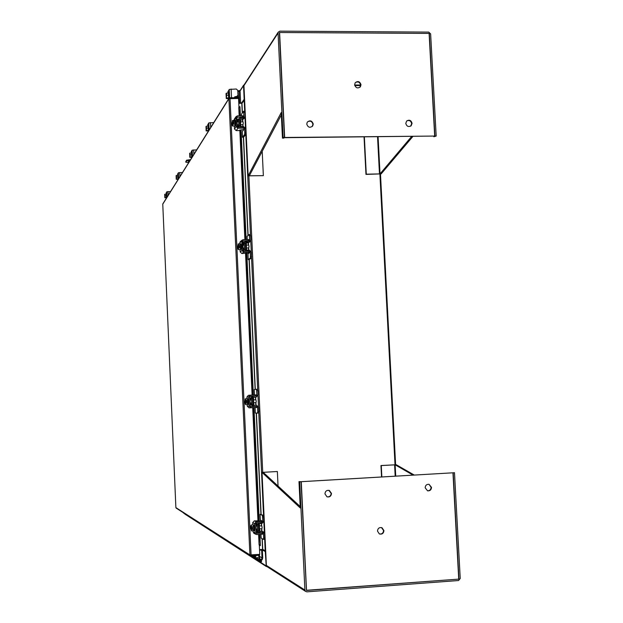 <?xml version="1.0" encoding="UTF-8"?>
<svg xmlns="http://www.w3.org/2000/svg" width="623" height="623" viewBox="0 0 623 623"><rect width="100%" height="100%" fill="white"/><g stroke="black" fill="none" stroke-linecap="round" stroke-linejoin="round"><path stroke-width="0.93" d="M258.927 561.487L258.031 560.233L257.969 558.792L256.98 558.169L257.463 560.544L257.938 560.848L257.463 560.544L257.478 558.481M260.391 559.049L260.944 559.407M260.141 560.116L259.729 560.778L260.11 560.334L259.698 560.069M257.883 557.507C256.232 557.608 255.765 558.41 256.489 559.913L256.006 557.546L255.041 556.939L255.103 558.356L255.991 559.594L255.516 559.29L255.531 557.25M255.936 556.284C254.301 556.386 253.841 557.18 254.558 558.675L254.083 556.331L253.125 555.724L253.195 557.133L254.067 558.364L253.6 558.06L253.616 556.035M252.183 557.149L251.31 555.848L252.183 557.149M252.424 555.771L252.658 557.453L252.214 555.786M250.329 555.957L249.55 555.163L250.329 555.957M250.477 555.778L250.789 556.253L250.477 555.778M248.507 554.789L247.736 554.003L248.507 554.789M248.639 554.579L248.959 555.077L248.639 554.579M246.708 553.637L245.945 552.85L246.708 553.637M246.833 553.426L247.152 553.917L246.833 553.426M244.948 552.5L244.185 551.729L244.948 552.5M245.065 552.29L245.376 552.78L245.065 552.29M243.211 551.386L242.456 550.615L243.211 551.386M243.32 551.168L243.632 551.651L243.32 551.168M241.498 550.288L240.751 549.525L241.498 550.288M241.599 550.07L241.911 550.553L241.599 550.07M239.824 549.206L239.076 548.45L239.824 549.206M239.91 548.988L240.221 549.463L239.91 548.988M238.165 548.147L237.433 547.391L238.165 548.147M238.251 547.921L238.554 548.396L238.251 547.921M236.538 547.095L235.806 546.355L236.538 547.095M236.615 546.869L236.919 547.344L236.615 546.869M234.933 546.067L234.209 545.327L234.933 546.067M235.003 545.841L235.307 546.309L235.003 545.841M233.36 545.055L232.636 544.323L233.36 545.055M233.423 544.821L233.718 545.289L233.423 544.821M231.803 544.058L231.086 543.326L231.803 544.058M231.857 543.824L232.153 544.284L231.857 543.824M230.276 543.069L229.568 542.353L230.276 543.069M230.323 542.835L230.619 543.295L230.323 542.835M228.766 542.103L228.065 541.387L228.766 542.103M228.812 541.87L229.1 542.322L228.812 541.87M227.278 541.153L226.585 540.437L227.278 541.153M227.317 540.912L227.605 541.364L227.317 540.912M225.822 540.211L225.129 539.502L225.822 540.211M225.853 539.97L226.133 540.414L225.853 539.97M224.381 539.284L223.688 538.584L224.381 539.284M224.405 539.043L224.685 539.487L224.405 539.043M222.956 538.373L222.279 537.68L222.956 538.373M222.979 538.132L223.26 538.568L222.979 538.132M221.562 537.47L220.877 536.785L221.562 537.47M221.578 537.228L221.858 537.665L221.578 537.228M220.176 536.59L219.506 535.905L220.176 536.59M220.192 536.341L220.472 536.769L220.192 536.341M218.821 535.718L218.151 535.032L218.821 535.718M218.829 535.469L219.101 535.897L218.829 535.469M217.482 534.853L216.82 534.176L217.482 534.853M217.482 534.604L217.754 535.032L217.482 534.604M216.158 534.004L215.503 533.335L216.158 534.004M216.158 533.755L216.43 534.176L216.158 533.755M214.857 533.171L214.203 532.501L214.857 533.171M214.849 532.914L215.122 533.335L214.849 532.914M213.572 532.346L212.926 531.684L213.572 532.346M213.564 532.089L213.829 532.509L213.564 532.089M212.311 531.528L211.664 530.874L212.311 531.528M212.287 531.271L212.552 531.692L212.287 531.271M211.057 530.726L210.418 530.072L211.057 530.726M211.033 530.469L211.298 530.882L211.033 530.469M209.826 529.932L209.188 529.285L209.826 529.932M209.803 529.675L210.06 530.087L209.803 529.675M208.612 529.153L207.981 528.506L208.612 529.153M208.58 528.896L208.845 529.301L208.58 528.896M207.412 528.382L206.781 527.743L207.412 528.382M207.381 528.125L207.638 528.53L207.381 528.125M206.229 527.626L205.606 526.988L206.229 527.626M206.19 527.362L206.447 527.767L206.19 527.362M205.06 526.871L204.445 526.24L205.06 526.871M205.022 526.614L205.279 527.011L205.022 526.614M203.908 526.131L203.293 525.508L203.908 526.131M203.869 525.874L204.118 526.271L203.869 525.874M202.771 525.407L202.164 524.776L202.771 525.407M202.724 525.142L202.981 525.532L202.724 525.142M201.65 524.683L201.042 524.06L201.65 524.683M201.603 524.418L201.852 524.807L201.603 524.418M200.544 523.974L199.944 523.359L200.544 523.974M200.489 523.709L200.738 524.099L200.489 523.709M199.453 523.265L198.854 522.658L199.453 523.265M198.371 522.572L197.779 521.965L198.371 522.572M198.309 522.308L198.558 522.697L198.309 522.308M197.304 521.887L196.712 521.287L197.304 521.887M196.253 521.217L195.669 520.618L196.253 521.217M195.217 520.548L194.633 519.948L195.217 520.548M194.189 519.886L193.613 519.294L194.189 519.886M193.177 519.239L192.6 518.648L193.177 519.239M192.18 518.593L191.604 518.009L192.18 518.593M191.191 517.962L190.615 517.378L191.191 517.962M190.217 517.331L189.649 516.755L190.217 517.331M189.252 516.716L188.683 516.14L189.252 516.716M188.294 516.101L187.733 515.533L188.294 516.101M187.352 515.494L186.799 514.925L187.352 515.494M186.425 514.894L185.872 514.333L186.425 514.894M185.506 514.31L184.953 513.749L185.506 514.31M184.595 513.726L184.05 513.165L184.595 513.726M183.154 512.589L183.699 513.15M260.476 559.111L261.535 559.579L262.018 557.974L261.652 550.054M261.535 559.579L262.205 559.781L262.727 557.873L262.361 550.008M259.433 554.369L259.736 560.817L260.476 561.487L260.928 560.233L259.698 559.547L261.419 559.703L261.528 561.666L260.507 562.211L259.448 561.821L259.028 560.864L258.771 555.334M256.956 560.217L259.448 561.821M255.025 558.979L256.489 559.913M253.125 557.756L254.558 558.675M251.248 556.549L252.658 557.453M249.41 555.373L250.789 556.253M247.868 554.275L248.959 555.077M246.085 553.131L247.152 553.917M244.333 552.009L245.376 552.78M242.604 550.903L243.632 551.651M240.899 549.813L241.911 550.553M239.224 548.738L240.221 549.463M237.581 547.679L238.554 548.396M235.961 546.644L236.919 547.344M234.365 545.623L235.307 546.309M232.792 544.611L233.718 545.289M231.242 543.622L232.153 544.284M229.716 542.641L230.619 543.295M228.22 541.683L229.1 542.322M226.741 540.733L227.605 541.364M225.285 539.798L226.133 540.414M223.844 538.879L224.685 539.487M222.434 537.976L223.26 538.568M221.04 537.081L221.858 537.665M219.67 536.201L220.472 536.769M218.315 535.328L219.101 535.897M216.975 534.472L217.754 535.032M215.659 533.631L216.43 534.176M214.367 532.797L215.122 533.335M213.089 531.98L213.829 532.509M211.828 531.17L212.552 531.692M210.582 530.375L211.298 530.882M209.351 529.581L210.06 530.087M208.144 528.81L208.845 529.301M206.953 528.039L207.638 528.53M205.769 527.284L206.447 527.767M204.609 526.544L205.279 527.011M203.464 525.804L204.118 526.271M202.327 525.08L202.981 525.532M201.213 524.364L201.852 524.807M200.108 523.655L200.738 524.099M199.017 522.954L199.64 523.39M197.943 522.269L198.558 522.697M196.884 521.583L197.491 522.004M195.84 520.914L196.432 521.326M194.804 520.252L195.388 520.657M193.776 519.59L194.36 519.995M192.772 518.943L193.34 519.341M191.775 518.305L192.336 518.694M190.786 517.674L191.347 518.056M189.82 517.051L190.365 517.433M188.855 516.436L189.392 516.81M187.905 515.821L188.442 516.194M186.97 515.221L187.492 515.587M186.043 514.629L186.557 514.987M185.124 514.037L185.638 514.396M184.221 513.461L184.727 513.804M185.81 161.583L186.589 160.189L190.49 159.714M190.046 160.43L186.62 160.898L186.589 160.189M185.802 161.482L185.833 162.182L186.62 160.898M188.707 162.564L185.818 162.214L185.786 161.513M188.512 161.606L189.314 161.591M188.59 161.606L188.87 162.299M188.621 162.307L188.138 162.206L189.01 160.812L189.875 160.695M191.837 153.001L192.149 157.066M191.308 151.685L191.541 153.063L190.007 153.079L191.541 153.063L191.72 156.988L191.534 157.541L191.72 156.988L190.179 157.012L191.72 156.988M191.549 153.094L191.767 154.761M191.767 154.847L191.72 156.949M189.735 153.375L189.774 157.253L191.44 157.44M190.233 154.816L189.922 157.167L189.735 153.266L190.233 154.816L191.767 154.8M189.922 157.167L190.817 157.16L189.851 157.378M189.735 153.266L189.929 153.873M189.649 153.406L189.836 157.3M189.953 154.029L190.031 155.812M190.031 156.015L189.906 157.144M191.697 152.962L191.837 152.152L192.016 153.133M191.3 151.623L192.188 150.166L196.673 149.855M166.536 194.096L166.785 197.553M166.131 194.181L164.97 194.197L166.271 194.174L166.325 197.888L166.411 197.491L165.111 197.514L166.411 197.491M166.271 194.205L166.434 195.645M166.442 195.708L166.411 197.46M164.752 194.407L164.815 197.693L166.216 197.81M165.142 195.7L164.908 197.631L164.76 194.314L165.142 195.7L166.442 195.677M164.908 197.631L165.609 197.717L164.846 197.725M164.752 194.337L164.9 194.882M164.69 194.431L164.854 197.764M164.916 195.015L164.978 196.525M164.978 196.689L164.893 197.608M166.434 194.072L166.528 193.379L166.668 194.244M166.146 192.834L166.201 194.072L166.777 191.798L170.546 191.549M178.116 175.297L178.388 179.035M177.672 175.375L176.418 175.39L177.828 175.375L177.983 178.965L176.574 178.988L177.983 178.965L177.835 179.447L177.983 178.98M177.835 175.406L178.022 176.948M178.022 177.018L177.983 178.926M176.184 175.639L176.231 179.19L177.75 179.346M176.613 177.002L176.348 179.128L176.192 175.53L176.613 177.002L178.022 176.979M176.434 178.085L176.332 179.097L177.166 179.113L176.286 179.292M176.177 175.554L176.348 176.122M176.107 175.663L176.231 179.19M176.364 176.27L176.434 177.905M177.991 175.265L178.108 174.526L178.256 175.445M177.656 174.027L178.404 172.758L182.492 172.478M171.45 405.939L171.457 405.207M171.543 407.24L171.512 406.508M167.05 304.04L167.05 303.284M167.135 305.309L167.104 304.577M163.561 222.559L163.53 221.788M163.615 223.789L163.584 223.073M175.063 489.203L175.118 489.966M175.063 488.65L175.032 487.91M237.815 91.791L238.422 98.457L238.36 97.702L229.832 97.733L228.898 98.714L238.562 98.457L238.952 106.821M162.767 204.18L162.938 203.69M229.832 97.733L229.871 98.489M176.317 508.204L175.881 507.613L162.767 204.157L175.881 507.613L249.916 554.922L250.205 555.584L250.96 555.872L250.921 555L258.95 554.447L258.989 555.319L250.96 555.872M259.339 545.6L259.744 554.353L249.916 554.922L228.898 98.714L162.767 204.157M260.313 545.577L259.402 534.386M239.948 115.847L239.917 106.86M239.567 107.6L238.773 107.701L239.022 106.79L239.73 106.735M260.235 545.647L259.464 545.662L259.067 544.634L259.877 544.627M240.143 119.99L240.182 120.94M240.4 125.55L240.439 126.446M240.634 130.581L245.703 239.637M245.859 242.993L245.914 244.271M245.392 244.286L246.023 244.271L246.459 246.264L246.186 250.072M246.342 253.429L252.922 395.029M253.039 397.435L253.109 399.055M253.327 403.657L253.405 405.269M253.514 407.66L258.763 520.602M258.911 523.787L258.973 525.127L258.444 525.158M259.191 529.799L259.254 531.193M238.773 107.701L239.154 115.847M239.839 130.596L244.901 239.653M245.54 253.452L252.12 395.068M252.712 407.699L257.953 520.649M258.6 534.441L259.067 544.634M259.557 550.195L262.454 550.008M241.669 102.865L238.773 102.912M244.255 84.666L243.523 85.631L244.161 99.298L241.615 102.896M241.786 102.803L242.292 102.803M244.161 99.298L244.566 99.298M184.914 514.1L266.239 566.447L265.273 551.589L262.618 550.039L265.678 551.262M262.361 550.031L262.626 550.818L262.618 550.039M265.273 551.589L265.686 551.557M267.15 566.712L266.239 566.447M395.605 464.735L380.482 174.082M262.081 538.63L262.579 549.408L259.526 549.611M238.788 103.332L241.802 103.317L242.254 113.067M265.655 550.896L262.75 549.416L262.252 538.724M242.409 112.841L241.965 103.286L244.598 99.859M395.021 464.742L379.905 174.16M252.798 403.688L253.382 403.657L253.67 401.329L253.172 399.055L252.588 399.078M255.204 397.287L253.156 397.388M250.469 398.432L252.253 396.337L253.195 396.259L251.435 398.362L250.446 398.44L250.516 400.036M253.67 405.324L255.446 405.238M253.771 406.422L252.806 406.461L250.758 404.537L251.723 404.491L253.779 406.422L257.392 406.375L257.463 407.473L256.271 407.528L256.217 406.43L250.843 406.687L250.259 406.134L249.823 396.859L250.337 396.251L255.734 396.002L255.679 394.904L250.212 395.161L248.741 396.906L249.169 406.18L250.867 407.785L256.271 407.528M255.103 407.59L255.321 413.088L257.587 413.072L257.758 411.686L258.841 411.632L258.638 407.24L256.45 405.199L253.756 405.324L252.806 404.444L252.549 398.315L251.466 398.362L251.723 404.491M257.431 406.842L257.455 407.294M257.758 411.686L257.556 407.286M258.841 411.632L258.67 413.018L257.587 413.072L258.67 413.018M256.886 395.044L256.481 389.289L254.231 389.546L254.503 394.959M255.072 397.303L253.39 397.349L253.545 399.896M256.061 397.225L258.062 394.99L257.86 390.598L256.777 390.652M256.988 395.037L256.902 395.496M256.505 395.971L252.253 396.337M252.517 398.315L253.327 397.349M257.556 389.243L256.481 389.289L257.556 389.243L257.86 390.598M250.648 402.925L250.758 404.537M251.754 404.491L252.837 404.444M248.507 401.57L248.156 404.491L247.596 404.514L247.806 400.137L247.323 398.712L245.384 398.806L245.859 400.231L247.806 400.137L247.331 398.743L247.892 398.712L248.507 401.57M247.806 400.2L247.938 403.003M249.955 399.623L250.127 403.377M253.647 402.785L256.045 402.668L256.224 401.212L255.913 399.787L253.514 399.896M247.806 400.145L245.859 400.231L245.711 401.267L246.84 401.212L246.879 402.084L245.75 402.139L245.587 403.977L245.649 404.639L247.596 404.545L247.938 403.065L245.999 403.159L247.938 403.058M245.618 403.836L245.719 402.139L244.909 402.185L245.306 404.179M246.054 402.123L246.007 401.267L244.886 401.321L245.376 399.46M245.08 399.288L245.384 398.806M245.423 399.592L245.711 401.267L244.87 401.321M246.007 401.267L246.84 401.212M248.375 399.966L248.499 403.198M256.52 406.406L250.703 406.671M250.096 396.337L256.037 396.033M255.679 394.904L256.871 394.857L256.925 395.955L255.734 396.002M256.217 406.43L257.392 406.375M248.741 396.906L246.895 397.061L246.965 398.728M247.238 404.561L247.315 406.258L249.169 406.18M246.895 397.061L248.351 395.325L250.181 395.161M250.851 407.792L248.998 407.847L247.315 406.258M256.871 394.857L256.925 395.955M249.698 241.981L247.884 242.947L245.322 243.009M243.336 245.189L243.733 242.643L244.364 242.137M243.959 251.077L243.585 249.994L245.594 249.247L246.544 250.135L249.2 250.072L251.396 252.128L251.427 258.008L250.353 258.031L250.321 252.159L249.293 252.837M249.527 240.751L244.668 241.888L244.239 243.219L244.52 249.27L245.696 251.038M250.197 251.715L250.321 252.159M255.298 389.422L249.247 259.557L251.427 258.008M249.659 240.135L249.293 234.528L247.097 236.327L247.245 239.598M249.239 259.557L248.18 259.589L250.353 258.031M249.247 252.954L248.032 253.857L248.18 259.589M247.884 242.947L248.834 242.191L246.178 242.261L245.337 242.931M248.834 242.191L250.353 241.467L250.828 240.034L250.625 235.696L249.55 235.728M249.753 240.057L249.675 240.509M245.314 243.172L246.178 242.261M249.325 234.544L250.368 234.505L250.625 235.696M244.543 249.255L245.626 249.223L245.337 243.172L243.305 243.967M243.562 250.018L243.468 248.063M240.221 243.827L240.79 243.811L241.319 246.319L240.93 249.566L240.423 249.574L240.626 244.94L240.159 243.819L240.618 244.917M240.626 244.995L240.758 247.767M240.751 247.861L240.431 249.55M242.76 244.512L242.939 248.219M246.42 247.985L248.803 247.931L249.005 246.311L248.733 245.057L246.342 245.119L246.249 242.986M240.159 243.819L238.227 243.866L238.539 246.007L239.66 245.976L239.699 246.833L238.578 246.864L238.827 247.868L240.758 247.822L238.819 247.876L238.422 248.834L238.492 249.628L240.423 249.582M238.687 244.987L240.626 244.94L238.687 244.987M238.453 248.678L238.554 246.864L237.768 247.495L238.095 249.184M238.874 246.856L237.729 246.646L238.227 243.866M238.259 244.481L238.539 246.007L237.729 246.646M238.866 246.622L239.66 245.976M238.422 248.834L238.118 249.223M241.163 244.777L241.311 247.985M246.7 253.039L241.888 253.545L240.182 251.941L241.965 250.555L243.686 252.175L249.021 252.042L248.974 250.952L243.64 251.085L243.04 250.532L242.736 240.992L248.491 240.657L248.445 239.567L243.11 239.691L241.88 240.307L241.965 250.555M248.445 239.567L249.636 239.707L249.691 240.774L248.834 241.475M249.691 240.79L248.491 240.657M242.659 242.215L244.309 242.176M248.974 250.952L250.166 251.077L250.197 252.12M241.537 241.397L239.762 242.853L239.808 243.834M240.073 249.589L240.182 251.941M239.762 242.853L240.626 241.342M246.708 253.273L249.364 252.806L250.22 252.159L249.021 252.042M249.636 239.707L249.667 240.751M258.662 529.83L259.285 529.791L259.542 527.658L258.989 525.127M256.365 526.17L256.754 522.876M258.763 531.224L261.302 531.061L263.007 531.645M258.202 532.315L257.338 531.917L256.59 530.438L257.595 530.944L258.335 532.431L263.062 532.891M260.967 534.285L261.146 538.124L263.474 539.378L263.661 538.108L264.744 538.031L264.534 533.592L263.716 532.003L261.302 531.061M258.825 531.333L262.322 531.575M259.635 531.746L258.677 530.889M263.327 533.218L263.35 533.615M263.661 538.108L263.451 533.67M264.744 538.031L264.588 539.308L263.529 539.37M262.875 521.295L262.353 515.353L260.04 514.349L260.43 520.166L262.875 521.295L262.789 521.755M262.353 515.353L263.436 515.283L260.04 514.349M263.436 515.283L263.957 521.225L261.948 523.515L259.261 523.694L258.389 524.683L256.279 524.255M258.498 522.767L257.307 524.753L257.595 530.944L258.709 530.889L258.389 524.683M263.474 539.378L264.588 539.308M256.505 529.098L256.59 530.438M258.42 524.698L257.338 524.768M253.647 526.544L253.172 524.924L253.686 524.878L254.363 528.047L254.044 530.726M253.662 526.637L253.795 529.472M253.795 529.527L251.84 529.659L253.795 529.534L253.654 526.575L253.156 524.893L251.209 525.018L251.552 527.759L252.689 527.681L252.728 528.561L251.591 528.631L251.482 530.913L253.429 530.78L253.795 529.534L253.436 530.757M255.812 525.983L255.991 529.776M259.534 528.896L261.948 528.74L262.104 527.408L261.761 525.82L259.355 525.976M251.7 526.708L253.654 526.575L251.7 526.708M252.728 528.561L250.726 528.195L251.419 530.352M251.871 528.125L251.856 527.736M251.209 525.796L250.828 525.602L250.687 527.323L251.552 527.759L251.256 525.952M250.859 525.516L251.209 525.018M250.726 528.195L251.567 528.631L251.458 530.243M254.2 526.365L254.394 529.636M262.75 521.287L262.82 522.37L261.629 522.565L261.574 521.451L262.75 521.241L258.124 520.914M261.574 521.451L256.193 521.794L254.612 523.6L255.041 532.969L255.64 534.191L256.785 534.557L262.166 534.207L262.119 533.093L256.341 533.319L255.695 523.53L256.248 522.907L261.629 522.565M262.119 533.093L263.311 532.883L262.392 532.416M257.945 532.229L256.108 532.354M254.612 523.6L252.697 522.674L252.806 524.916M253.078 530.804L253.133 531.964L255.041 532.969M252.697 522.674L254.27 520.883L258.117 520.82M254.309 533.483L253.133 531.964M263.295 532.922L263.365 533.997L262.166 534.207M248.125 235.478L243.554 137.278L242.487 137.294L244.598 134.529L244.753 132.878L245.828 132.87L245.626 128.572L243.445 126.492L240.797 126.516L239.847 125.62L239.598 119.585L238.523 119.593L238.804 125.589L240.369 125.55L240.712 122.739L240.33 120.94L239.66 120.94M244.45 118.152L242.16 119.982L239.621 119.998M237.612 121.82L238.173 119.445M237.908 127.139L238.78 125.628L239.847 125.62M238.804 125.589L239.544 127.131M244.434 128.136L243.562 129.615M244.753 132.878L244.559 128.579M245.828 132.87L245.664 134.521L244.598 134.529M243.546 137.286L245.664 134.521M243.905 116.735L243.57 111.237L241.413 114.258L241.49 115.839M243.515 129.966L242.331 131.554L242.487 137.294M242.16 119.982L243.079 118.697L240.431 118.713L239.614 119.873M243.079 118.697L244.878 117.552L245.065 116.594L244.862 112.304L243.795 112.311M243.998 116.602L243.912 117.046M238.523 119.593L238.664 118.752L240.385 117.638L243.032 117.622M239.567 119.585L240.431 118.713M243.616 111.268L244.637 111.229L244.862 112.304M237.846 126.913L237.745 124.709M234.56 120.395L234.894 121.283L234.45 120.434L235.12 120.387L235.587 122.645L235.175 126.173L234.622 126.181M234.91 121.36L235.035 124.102M235.027 124.203L234.723 126.095M237.036 120.955L237.207 124.623M240.657 124.686L243.04 124.67L243.258 122.91L243.017 121.781L240.626 121.797M234.902 121.306L232.979 121.314L234.902 121.298L235.035 124.156L233.111 124.172L235.035 124.156L234.715 126.134L232.395 125.791M232.55 120.924L232.8 122.326L232.527 120.449L234.45 120.434M232.823 122.318L233.944 122.31L233.983 123.159L232.862 123.167L232.792 126.15M232.745 125.075L232.838 123.175L232.083 124.265L232.371 125.753L232.714 125.254M232.667 123.424L232.044 123.424L232.511 120.839M233.352 123.167L233.944 122.31M232.8 122.326L232.044 123.424M235.549 121.181L235.587 124.343M240.976 129.896L241.233 130.433L240.455 130.589L236.195 130.62L234.497 129L236.218 126.586L237.939 128.221L243.25 128.174L243.204 127.1L237.885 127.139L237.293 126.578L236.919 117.256L242.729 116.906L242.674 115.831L237.363 115.862L235.93 116.797L236.218 126.586M242.674 115.831L243.873 116.104L243.905 117.225L243.095 118.354M243.92 117.179L242.729 116.906M236.966 119.429L238.196 119.421M243.204 127.1L244.395 127.365L244.426 128.377M235.798 117.513L234.1 120.434M234.365 126.142L234.497 129M234.077 120.005L234.544 118.806M240.992 130.308L239.715 130.067L243.616 129.568L244.45 128.439L243.25 128.174M243.873 116.104L243.897 117.108M234.723 97.671L238.368 97.554M238.391 97.819L238.15 97.305L237.215 97.406L237.176 96.666M237.667 96.137L234.606 97.032L237.215 97.406M239.582 102.912L239.053 91.589L238.835 90.553L238.111 91.643M238.889 90.592L239.886 90.553L240.104 91.589L239.053 91.589M240.634 102.904L240.104 91.589M228.719 93.107L229.139 98.037M228.4 93.154L228.711 95.14M228.711 95.233L228.618 97.873M226.57 96.682L226.515 93.115L226.39 98.177L227.488 98.169L226.281 98.551L228.189 98.605L228.618 97.928L228.197 98.598M228.392 93.115L226.515 93.115L228.392 93.115L228.618 97.928L226.733 97.936L228.618 97.928M226.165 93.559L226.281 98.551M226.834 95.187L228.719 95.179M226.157 93.388L226.445 94.057M226.032 93.598L226.266 98.379M226.476 94.244L226.577 96.433M228.509 93.029L228.734 92.048L228.976 93.201M228.719 98.707L228.322 98.691M227.932 91.745L229.272 89.424L236.304 89.011L237.745 90.382L237.97 95.218L236.654 96.604L235.042 96.869M234.77 97.718L234.622 97.001L235.206 96.612M208.386 126.134L208.744 130.589M208.082 126.204L208.339 128.019M208.339 128.104L208.269 130.448M208.261 130.511L208.074 126.165L206.384 126.181L208.074 126.165M208.269 130.495L206.579 130.511L208.269 130.495M206.081 126.539L206.096 130.799L207.926 131.04M206.649 128.065L206.283 130.705L206.088 126.376L206.649 128.065L208.339 128.058M206.283 130.705L207.264 130.698L206.197 130.978M206.073 126.407L206.314 127.037M205.972 126.57L206.182 130.861M206.338 127.209L206.423 129.179M206.415 129.397L206.268 130.674M208.214 126.072L208.386 125.184L208.596 126.251M207.747 124.779L208.822 122.918L213.775 122.567M298.993 481.61L299.679 481.781L304.896 590.036L305.472 591.328L306.882 591.842L458.528 580.527L460.233 578.487L454.486 472.701L453.17 472.779L458.917 578.58L458.45 579.141L306.43 590.285L301.057 481.704L298.993 481.61L300.263 507.955L261.995 472.398L277.36 471.51L278.045 486.065M412.963 475.061L395.153 464.82L396.29 464.75L414.155 474.991M453.17 472.779L454.486 472.701M266.356 565.263L267.392 566.868M299.679 481.781L301.057 481.704M300.193 506.538L263.202 472.335L262.018 472.405L266.364 565.411L304.896 590.036M263.202 472.335L277.36 471.51M381.852 476.891L381.268 465.583L395.153 464.82L395.737 476.073M381.541 476.906L380.957 465.537L396.29 464.75M427.549 490.807C429.753 490.776 430.929 489.608 431.093 487.311L429.052 484.336C426.677 484.149 425.384 485.294 425.159 487.77L427.557 490.815C429.963 491.041 431.28 489.904 431.513 487.388L429.052 484.336M328.866 490.332L331.171 493.369C330.938 495.861 329.614 497.029 327.192 496.866M324.949 493.852C325.276 491.111 326.756 489.99 329.388 490.48L331.491 493.455C331.14 496.235 329.629 497.349 326.966 496.78L324.949 493.852M381.502 527.572L383.566 530.508C383.309 533.078 381.954 534.23 379.485 533.981M377.476 531.061C377.842 528.242 379.36 527.136 382.016 527.751L383.939 530.632C383.558 533.49 382.024 534.581 379.337 533.911L377.476 531.061M452.96 472.802L458.73 579.117L306.524 590.448L301.275 481.704L452.96 472.802L300.987 481.688M436.186 136.055L430.633 33.938L428.756 32.1L279.828 31.15L278.193 32.217L278.06 33.003L283.091 137.418L284.446 137.41L279.408 33.011L279.891 32.505L428.834 33.432L429.34 33.93L434.893 136.071L433.888 136.756L436.186 136.055L434.893 136.071M244.364 84.502L243.959 85.849M281.331 114.897L249.34 175.779L248.164 175.795L281.222 112.545L282.453 138.119L283.091 137.418M284.446 137.41L283.808 138.111L282.453 138.119M411.577 136.554L380.022 173.903L381.151 173.887L365.974 174.393L364.05 136.974M412.808 136.538L381.151 173.887M433.888 136.756L433.865 136.351M378.091 136.85L380.022 173.903L366.277 174.175L364.362 136.974M262.205 151.296L263.358 175.663L249.34 175.779M263.358 175.663L248.141 175.834L243.951 85.639L278.06 33.003M312.201 126.555L312.933 124.335C312.03 121.251 310.207 120.434 307.474 121.898M306.765 124.078C307.98 127.505 309.958 128.136 312.699 125.978L313.237 124.032C311.998 120.574 310.005 119.959 307.264 122.178L306.765 124.078M406.757 120.917C409.327 119.943 410.962 120.846 411.671 123.642L410.674 126.126M412.076 123.338L411.164 125.745C408.501 127.248 406.71 126.461 405.783 123.377L406.663 121.01C409.327 119.46 411.133 120.231 412.076 123.338M355.344 82.579C358.023 81.231 359.79 82.065 360.662 85.078L359.93 87.275M361.005 84.736L360.406 86.768C357.703 88.754 355.78 88.077 354.635 84.744L355.211 82.75C357.914 80.717 359.845 81.379 361.005 84.736M284.664 137.395L279.602 32.505L429.107 33.432L434.675 136.055L284.384 137.473M434.675 136.055L284.399 137.691M262.688 558.177L259.526 556.44M262.018 557.928L259.526 556.386M258.031 560.233L259.028 560.864M256.069 558.979L257.05 559.602M254.145 557.741L255.103 558.356M252.253 556.534L253.195 557.133M189.073 159.737L189.104 160.438M191.565 157.541L191.588 157.969L191.557 157.541M192.476 156.552L192.188 150.166M193.66 149.886L193.862 154.34M167.011 197.187L166.777 191.798M168 191.588L168.163 195.349M177.656 173.973L177.711 175.289L177.648 173.996M178.653 178.606L178.404 172.758M179.736 172.516L179.915 176.597M251.085 554.945L230.035 98.489M239.91 106.704L240.33 115.847M240.525 119.99L240.603 121.625M240.743 124.686L240.828 126.516M241.015 130.526L246.085 239.621M246.474 247.985L246.576 250.135M246.731 253.39L253.312 395.013M253.678 402.785L253.795 405.316M253.904 407.644L259.152 520.594M259.3 523.686L259.402 525.976M259.542 528.896L259.643 531.17M259.791 534.363L260.321 545.655M240.05 90.997L243.523 85.631M265.935 565.77L260.398 562.211M242.573 119.935L242.659 121.789M242.791 124.678L242.877 126.5M243.032 129.786L243.071 130.573M243.383 137.286L247.962 235.619M248.297 242.892L248.398 245.065M248.538 247.938L248.639 250.088M249.075 259.565L255.126 389.445M255.492 397.272L255.609 399.802M255.742 402.684L255.866 405.223M256.232 413.08L260.944 514.287M261.372 523.554L261.481 525.835M261.621 528.763L261.722 531.076M261.901 531.108L261.792 528.756M261.652 525.828L261.543 523.546M261.115 514.279L256.403 413.08M256.037 405.215L255.913 402.676M255.78 399.795L255.664 397.256M248.803 250.08L248.709 247.931M248.569 245.065L248.468 242.845M243.227 130.355L243.204 129.755M243.048 126.5L242.962 124.67M242.83 121.781L242.744 119.889M265.211 550.841L264.666 539.199M264.378 532.867L263.864 521.973M263.56 515.501L258.771 412.854M258.475 406.515L257.969 395.73M257.673 389.391L251.528 257.766M251.233 251.412L250.734 240.758M250.446 234.591L245.766 134.218M245.47 127.855L244.971 117.311M244.691 111.276L244.169 100.038M248.881 176.06L262.727 472.281M252.619 399.841L252.767 402.917M245.415 244.847L245.563 247.884M250.524 256.497L251.599 256.474M243.157 240.782L242.635 241.218M243.686 252.175L241.888 253.545M258.49 526.108L258.631 529.215M263.755 516.794L262.665 516.856M256.217 533.179L256.731 533.452M254.27 520.883L256.193 521.794M239.684 121.368L239.824 124.382M238.5 119.632L237.597 120.909M237.418 116.937L236.888 117.7M237.939 128.221L236.195 130.62M227.925 91.62L227.995 93.115L227.909 91.667M228.252 98.66L228.283 99.4M229.653 97.749L229.272 89.424M231.117 89.019L231.522 97.725M207.739 124.693L207.809 126.165L207.732 124.725M208.401 131.134L208.059 131.687L208.02 131.134M209.141 129.958L208.822 122.918M210.457 122.591L210.683 127.497M263.584 472.693L263.568 472.296M394.6 464.828L395.184 476.104M360.655 85.032L354.666 85.04M377.546 136.858L379.477 173.988M354.791 85.585L360.647 85.577M249.706 175.857L249.675 175.149M183.38 512.939L183.824 513.227M191.9 152.962L191.448 152.962M191.354 153.063L191.292 151.646M178.155 175.265L177.742 175.273M162.813 203.892L228.96 98.325M250.205 555.584L176.075 508.049M260.375 545.608L259.853 534.363M259.705 531.162L259.604 528.896M259.464 525.968L259.363 523.686M259.215 520.602L253.966 407.644M253.857 405.316L253.74 402.777M253.6 399.896L253.483 397.373M253.374 395.013L246.786 253.382M246.638 250.135L246.537 247.985M246.404 245.112L246.303 242.986M246.147 239.621L241.078 130.511M240.891 126.516L240.805 124.686M240.673 121.797L240.587 119.99M240.392 115.847L239.972 106.79M259.464 545.662L260.274 545.655M239.808 106.689L239.022 106.79M243.593 85.219L240.003 90.771M252.806 406.461L253.779 406.422M255.173 397.295L256.092 397.225M251.676 402.879L250.158 402.949M251.544 399.989L250.025 400.059M257.408 406.375L257.463 407.473M248.351 395.325L250.212 395.161M250.867 407.785L248.998 407.847M246.14 248.85L245.602 248.865M250.368 234.505L249.293 234.528M244.668 241.888L243.733 242.643M244.489 248.04L242.947 248.071M244.356 245.166L242.877 245.197M250.166 251.077L250.22 252.144M240.104 241.779L241.88 240.307M257.338 531.917L258.335 532.431M254.052 530.726L253.483 530.765M257.533 529.028L256.03 529.129M257.4 526.1L255.851 526.201M262.774 521.272L262.82 522.37M263.311 532.899L263.365 533.997M255.64 534.191L253.725 533.171M244.637 111.229L243.57 111.237M238.664 118.752L237.76 120.029M238.765 124.701L237.207 124.717M238.632 121.812L237.168 121.82M241.241 130.402L241.218 129.896M244.395 127.365L244.45 128.408M234.209 119.297L235.93 116.797M239.886 90.553L238.835 90.553M228.828 93.029L228.275 93.029M228.267 99.431L228.228 98.644M208.464 126.072L207.965 126.072M305.472 591.328L266.854 566.525M261.995 472.398L266.333 565.357M244.068 84.954L278.193 32.217M243.936 85.709L248.141 175.834M411.164 125.745L410.767 126.041"/></g></svg>
